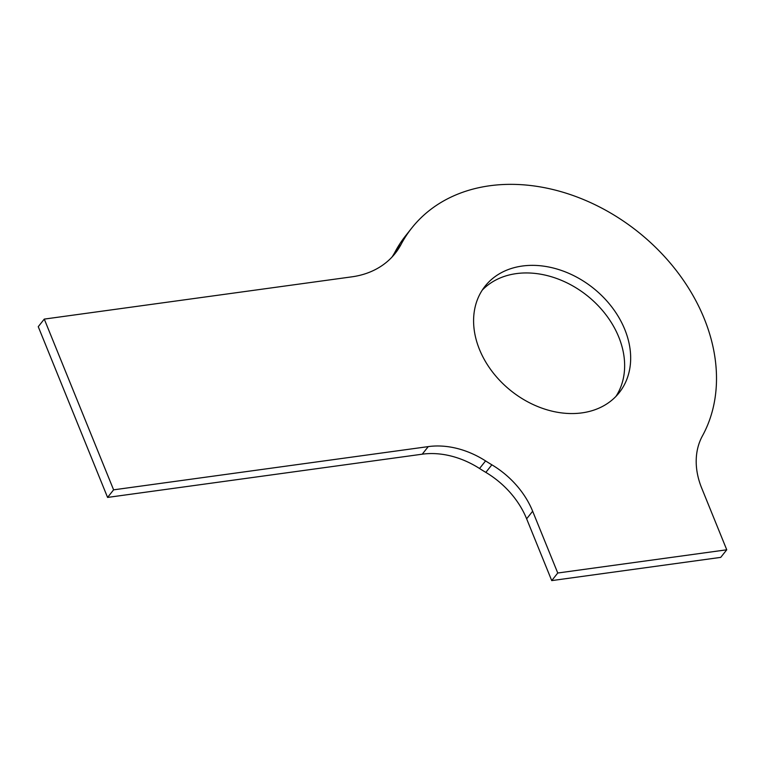 <?xml version="1.0" encoding="UTF-8"?>
<svg xmlns="http://www.w3.org/2000/svg" width="765" height="765" viewBox="0 0 765 765"><rect width="100%" height="100%" fill="white"/><g stroke="black" fill="none" stroke-linecap="round" stroke-linejoin="round"><path stroke-width="1.15" d="M405.775 235.572A179.211 137.69 38.5 0 0 395.084 251.905L401.109 244.322A179.211 137.69 38.5 0 1 411.8 227.98L405.775 235.572M392.005 257.059A99.565 76.49 38.5 0 0 395.084 251.905M551.728 580.606L557.752 573.014L726.75 549.796L720.726 557.379L551.728 580.606L526.636 518.813A79.646 61.19 -141.5 0 0 485.832 472.388A179.211 137.69 38.5 0 1 479.54 468.496A79.646 61.19 -141.5 0 0 422.232 454.19L107.578 497.422L38.25 326.684L44.274 319.101L351.881 276.834A99.565 76.49 38.5 0 0 395.18 253.397A99.565 76.49 38.5 0 0 401.109 244.322M615.978 396.356A85.623 65.78 38.5 0 0 618.77 337.049A85.623 65.78 38.5 0 0 555.208 277.972A85.623 65.78 38.5 0 0 482.246 290.136M726.75 549.796L701.658 488.003A79.646 61.19 38.5 0 1 702.452 435.868A179.211 137.69 38.5 0 0 628.39 224.566A179.211 137.69 38.5 0 0 411.8 227.98M107.578 497.422L113.603 489.839L44.274 319.101M422.232 454.19L428.257 446.607A79.646 61.19 -141.5 0 1 485.574 460.913A179.211 137.69 38.5 0 0 491.857 464.804A79.646 61.19 -141.5 0 1 532.66 511.23L557.752 573.014M428.257 446.607L113.603 489.839M624.795 329.466A85.623 65.78 38.5 0 0 558.345 269.443A85.623 65.78 38.5 0 0 485.077 286.196A85.623 65.78 38.5 0 0 511.211 390.963A85.623 65.78 38.5 0 0 619.172 392.713A85.623 65.78 38.5 0 0 624.795 329.466M526.636 518.813L532.66 511.23M485.832 472.388L491.857 464.804M479.54 468.496L485.574 460.913"/></g></svg>

